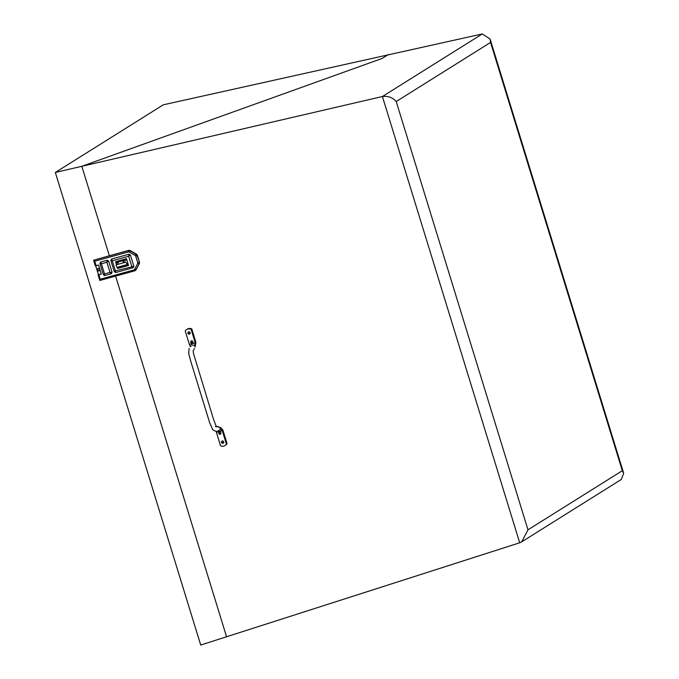 <?xml version="1.0" encoding="UTF-8"?>
<svg xmlns="http://www.w3.org/2000/svg" width="679" height="679" viewBox="0 0 679 679"><rect width="100%" height="100%" fill="white"/><g stroke="black" fill="none" stroke-linecap="round" stroke-linejoin="round"><path stroke-width="1.02" d="M55.33 172.458L200.721 645.05L226.557 636.766L115.6 276.107L226.557 636.766L519.707 542.784L521.727 541.834L527.982 529.815L396.222 101.536C392.487 97.42 387.879 95.747 382.413 96.52L81.82 166.304L382.158 58.436L387.701 54.965L163.291 104.821L55.33 172.458L81.82 166.304L109.336 255.737L81.82 166.304L382.158 58.436L387.701 54.965L482.285 33.95L490.068 38.983L490.561 42.429L622.312 470.717L623.67 473.271L621.387 479.399L521.727 541.834M223.561 442.827A1.18 1.12 55.9 0 1 222.322 440.994M221.524 442.428A1.18 1.12 55.9 0 1 221.948 441.155A1.18 1.12 55.9 0 1 223.697 441.834A1.18 1.12 55.9 0 1 223.272 443.107A1.18 1.12 55.9 0 1 221.524 442.428M220.785 433.822A1.18 1.12 55.9 0 1 219.546 431.988M218.748 433.431A1.18 1.12 55.9 0 1 219.181 432.15A1.18 1.12 55.9 0 1 220.93 432.829A1.18 1.12 55.9 0 1 220.505 434.11A1.18 1.12 55.9 0 1 218.748 433.431M188.737 331.844A1.18 1.12 -124.1 0 0 189.984 333.678M190.12 332.685A1.18 1.12 -124.1 0 0 188.372 332.006A1.18 1.12 -124.1 0 0 187.947 333.287A1.18 1.12 -124.1 0 0 189.696 333.966A1.18 1.12 -124.1 0 0 190.12 332.685M191.512 340.85A1.18 1.12 -124.1 0 0 192.751 342.683M192.895 341.69A1.18 1.12 -124.1 0 0 191.138 341.011A1.18 1.12 -124.1 0 0 190.714 342.284A1.18 1.12 -124.1 0 0 192.463 342.963A1.18 1.12 -124.1 0 0 192.895 341.69M217.288 426.573L219.801 427.507L220.259 428.899L220.038 429.917L217.696 431.123M194.449 348.565L193.159 350.788L193.456 353.377L213.639 419.664L216.44 426.836L215.481 426.539L217.823 426.497L219.801 427.507C220.531 427.261 221.575 428.177 222.933 430.24L222.279 430.681L220.259 429.009M194.593 345.577L195.246 342.81L195.9 342.369L195.06 347.079L194.593 345.577L191.648 344.822M190.833 345.772L191.02 346.349M189.365 344.431L185.223 330.979A4.906 4.66 -124.1 0 1 191.113 329.357L195.246 342.81L189.365 344.431L190.485 346.714M195.9 342.369L191.767 328.916A4.906 4.66 -124.1 0 0 187.166 329.205L186.513 329.646M191.113 329.357L191.767 328.916M216.397 432.302L220.539 445.755A4.906 4.66 55.9 0 0 226.421 444.134L222.279 430.681L216.397 432.302L216.482 431.173M222.933 430.24L227.075 443.693A4.906 4.66 55.9 0 1 225.793 445.025L225.131 445.466M226.421 444.134L227.075 443.693M98.845 274.528L101.273 274.01M101.018 274.078L98.421 274.545L97.403 271.218L100.195 270.505M134.493 270.887L99.813 280.461L98.065 274.868L98.48 274.571M99.796 280.308L98.124 274.885M98.065 274.868L101.29 274.061L98.523 265.065L95.298 265.862L93.685 260.456M117.433 267.798L117.637 268.46L128.526 265.455L126.455 258.699L115.557 261.704L116.482 264.7M117.688 264.089L116.024 265.26L117.637 268.46M115.719 261.661L116.644 264.657M117.781 268.358L128.509 265.396A1.511 0.45 -105.4 0 0 127.762 264.335A1.511 0.45 -105.4 0 0 127.72 264.36L127.482 264.513M137.718 262.637L139.11 262.136A2.368 2.249 55.9 0 1 138.966 263.902L137.642 263.52A1.18 1.12 -124.1 0 0 137.718 262.637L135.732 256.178A1.18 1.12 -124.1 0 0 135.172 255.465L129.239 252.062A1.18 1.12 -124.1 0 0 128.373 251.943L94.737 261.22L93.609 260.193L95.298 265.862M99.838 280.444L100.28 279.222L133.907 269.953A1.18 1.12 -124.1 0 0 134.578 269.41L137.642 263.52M104.812 275.53L111.348 273.73L112.094 272.304L108.632 261.05L106.883 262.247L101.4 263.758L104.524 273.926L103.378 274.706L104.812 275.53L104.524 273.926L110.006 272.415L106.883 262.247L107.197 260.227L100.662 262.026L99.915 263.452L103.378 274.706M111.348 273.73L110.006 272.415L112.094 272.304M100.662 262.026L101.4 263.758L99.915 263.452M108.632 261.05L107.197 260.227M110.813 260.447L114.276 271.702L115.71 272.525L133.135 267.721L131.794 266.406L128.671 256.238L112.29 260.753L111.551 259.022L110.813 260.447L112.29 260.753L115.422 270.921L133.882 266.295L130.419 255.041L128.985 254.218L111.551 259.022M114.276 271.702L115.422 270.921L115.71 272.525M130.419 255.041L128.671 256.238L128.985 254.218M133.135 267.721L133.882 266.295M128.373 251.943L128.331 250.619L93.609 260.193L128.628 250.407A2.368 2.249 55.9 0 1 130.376 250.644L136.301 254.048A2.368 2.249 55.9 0 1 137.43 255.465L139.416 261.924A2.368 2.249 55.9 0 1 139.263 263.698L136.199 269.58A2.368 2.249 55.9 0 1 135.342 270.471M96.8 268.986L99.533 268.349M96.291 265.676L97.81 265.26M128.339 265.447L125.691 262.162L123.536 262.052L123.561 260.914A1.893 1.799 55.9 0 1 123.434 260.609L124.546 260.201A0.942 0.9 -124.1 0 0 124.698 260.498L123.561 260.914M116.024 265.26L117.832 263.681L118.604 261.661L117.942 261.78L126.226 259.497L126.387 260.04L124.698 260.498M122.823 261.025L123.366 260.38L122.823 261.025L123.391 262.153L125.53 262.272M125.691 262.162L127.457 264.53M123.366 260.38L124.546 260.201M118.027 262.34L116.364 262.798L116.202 262.264L118.197 261.958M126.43 258.707A1.511 0.45 -105.4 0 1 126.387 260.04M116.202 262.264L116.245 261.517M126.226 259.497L126.269 258.75M118.316 268.213L118.036 267.713M387.454 54.948L389.169 54.566M389.067 54.524L387.437 54.906M400.542 52.113L388.694 54.744L400.542 52.113M388.566 54.626L387.454 54.889L388.566 54.626M622.312 470.717L527.982 529.815M490.561 42.429L396.222 101.536M482.285 33.95L382.413 96.52L519.707 542.784M129.239 252.062L130.071 250.848L135.995 254.252A2.368 2.249 55.9 0 1 137.124 255.669L139.416 261.924M128.628 250.407L128.331 250.619A2.368 2.249 55.9 0 1 130.071 250.848L130.376 250.644M98.896 274.723L100.28 279.222M135.172 255.465L136.301 254.048M139.263 263.698L135.893 269.784A2.368 2.249 55.9 0 1 134.561 270.87L133.907 269.953M135.732 256.178L137.43 255.465M136.199 269.58L134.578 269.41M94.737 261.22L96.121 265.727M96.749 269.436L99.66 268.774M97.165 270.785L100.076 270.123M118.163 261.984L122.95 260.66M116.729 264.7L125.174 262.306M117.102 267.356L127.126 264.598M117.628 267.823L127.567 265.082M490.068 38.983L623.67 473.271M189.144 348.302L188.669 353.428L190.943 361.907L209.633 422.644L212.748 429.765L215.667 431.267M135.494 270.378L99.813 280.461M96.741 269.037L97.411 271.227M96.732 269.054L95.739 265.82M117.586 267.84L127.61 265.073"/></g></svg>
